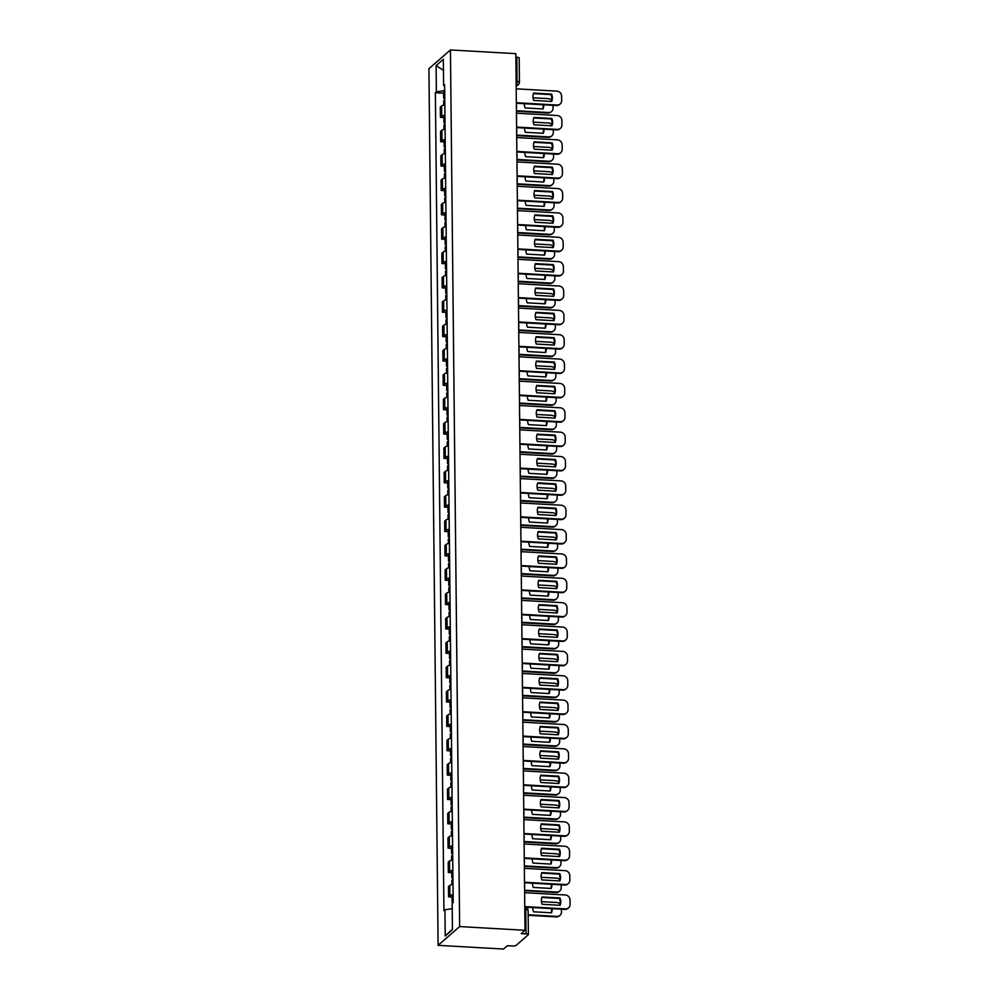 <?xml version="1.0" encoding="UTF-8"?>
<svg xmlns="http://www.w3.org/2000/svg" width="999" height="999" viewBox="0 0 999 999"><rect width="100%" height="100%" fill="white"/><g stroke="black" fill="none" stroke-linecap="round" stroke-linejoin="round"><path stroke-width="1.5" d="M527.996 910.601A3.222 0.774 179.4 0 0 528.109 910.389L528.371 934.589A3.222 0.774 179.4 0 1 528.246 934.802L516.071 945.429A3.222 0.774 179.4 0 1 512.1 946.003L507.305 945.728L503.496 949.05L438.099 945.341L459.627 926.572L450.437 49.95L515.834 53.659L525.012 930.281L459.627 926.572M450.437 49.95L428.921 68.719L438.099 945.341M528.371 934.589A3.222 0.774 179.4 0 0 526.011 933.878L525.761 909.677A3.222 0.849 -86.8 0 0 525.074 907.217L524.775 907.192M525.012 930.281L521.203 933.603L526.011 933.878M515.871 57.193L516.833 57.243A3.222 0.774 -0.6 0 1 519.18 57.967L519.443 82.168A3.222 0.774 179.4 0 0 517.082 81.456L516.833 57.243M444.83 104.845A7.393 1.773 179.4 0 0 441.62 105.906L440.309 107.055L440.422 117.358L441.733 116.209A7.393 1.773 -0.6 0 1 444.93 115.147M443.881 117.557L440.422 117.358M445.079 129.208A7.393 1.773 179.4 0 0 441.883 130.27L440.559 131.406L440.671 141.721L441.983 140.572A7.393 1.773 -0.6 0 1 445.192 139.51M444.13 141.908L440.671 141.721M445.342 153.571A7.393 1.773 179.4 0 0 442.132 154.62L440.821 155.769L440.934 166.071L442.245 164.935A7.393 1.773 -0.6 0 1 445.442 163.873M444.393 166.271L440.934 166.071M445.591 177.922A7.393 1.773 179.4 0 0 442.395 178.983L441.071 180.132L441.183 190.434L442.495 189.286A7.393 1.773 -0.6 0 1 445.704 188.237M444.642 190.634L441.183 190.434M445.841 202.285A7.393 1.773 179.4 0 0 442.644 203.346L441.333 204.483L441.433 214.797L442.757 213.649A7.393 1.773 -0.6 0 1 445.954 212.587M444.905 214.985L441.433 214.797M446.103 226.648A7.393 1.773 179.4 0 0 442.894 227.697L441.583 228.846L441.695 239.148L443.007 238.012A7.393 1.773 -0.6 0 1 446.216 236.95M445.154 239.348L441.695 239.148M446.353 250.999A7.393 1.773 179.4 0 0 443.156 252.06L441.845 253.209L441.945 263.511L443.256 262.362A7.393 1.773 -0.6 0 1 446.466 261.313M445.404 263.711L441.945 263.511M446.615 275.362A7.393 1.773 179.4 0 0 443.406 276.423L442.095 277.572L442.207 287.874L443.519 286.725A7.393 1.773 -0.6 0 1 446.715 285.664M445.666 288.074L442.207 287.874M446.865 299.725A7.393 1.773 179.4 0 0 443.668 300.786L442.345 301.923L442.457 312.237L443.768 311.089A7.393 1.773 -0.6 0 1 446.978 310.027M445.916 312.425L442.457 312.237M447.127 324.076A7.393 1.773 179.4 0 0 443.918 325.137L442.607 326.286L442.719 336.588L444.031 335.452A7.393 1.773 -0.6 0 1 447.227 334.39M446.178 336.788L442.719 336.588M447.377 348.439A7.393 1.773 179.4 0 0 444.18 349.5L442.857 350.649L442.969 360.951L444.28 359.802A7.393 1.773 -0.6 0 1 447.49 358.741M446.428 361.151L442.969 360.951M447.627 372.802A7.393 1.773 179.4 0 0 444.43 373.863L443.119 375L443.219 385.314L444.543 384.165A7.393 1.773 -0.6 0 1 447.739 383.104M446.69 385.502L443.219 385.314M447.889 397.165A7.393 1.773 179.4 0 0 444.68 398.214L443.369 399.363L443.481 409.665L444.792 408.529A7.393 1.773 -0.6 0 1 448.002 407.467M446.94 409.865L443.481 409.665M448.139 421.516A7.393 1.773 179.4 0 0 444.942 422.577L443.631 423.726L443.731 434.028L445.042 432.879A7.393 1.773 -0.6 0 1 448.251 431.83M447.19 434.228L443.731 434.028M448.401 445.879A7.393 1.773 179.4 0 0 445.192 446.94L443.881 448.089L443.993 458.391L445.304 457.242A7.393 1.773 -0.6 0 1 448.501 456.181M447.452 458.578L443.993 458.391M448.651 470.242A7.393 1.773 179.4 0 0 445.454 471.303L444.13 472.44L444.243 482.754L445.554 481.605A7.393 1.773 -0.6 0 1 448.763 480.544M447.702 482.942L444.243 482.754M448.913 494.592A7.393 1.773 179.4 0 0 445.704 495.654L444.393 496.803L444.505 507.105L445.816 505.969A7.393 1.773 -0.6 0 1 449.013 504.907M447.964 507.305L444.505 507.105M449.163 518.956A7.393 1.773 179.4 0 0 445.954 520.017L444.642 521.166L444.755 531.468L446.066 530.319A7.393 1.773 -0.6 0 1 449.275 529.258M448.214 531.668L444.755 531.468M449.413 543.319A7.393 1.773 179.4 0 0 446.216 544.38L444.905 545.516L445.005 555.831L446.328 554.682A7.393 1.773 -0.6 0 1 449.525 553.621M448.476 556.018L445.005 555.831M449.675 567.682A7.393 1.773 179.4 0 0 446.466 568.731L445.154 569.88L445.267 580.182L446.578 579.045A7.393 1.773 -0.6 0 1 449.787 577.984M448.726 580.382L445.267 580.182M449.925 592.032A7.393 1.773 179.4 0 0 446.728 593.094L445.417 594.243L445.517 604.545L446.828 603.396A7.393 1.773 -0.6 0 1 450.037 602.347M448.976 604.745L445.517 604.545M450.187 616.395A7.393 1.773 179.4 0 0 446.978 617.457L445.666 618.593L445.779 628.908L447.09 627.759A7.393 1.773 -0.6 0 1 450.287 626.698M449.238 629.095L445.779 628.908M450.437 640.759A7.393 1.773 179.4 0 0 447.24 641.808L445.916 642.956L446.029 653.259L447.34 652.122A7.393 1.773 -0.6 0 1 450.549 651.061M449.488 653.458L446.029 653.259M450.699 665.109A7.393 1.773 179.4 0 0 447.49 666.171L446.178 667.32L446.291 677.622L447.602 676.473A7.393 1.773 -0.6 0 1 450.799 675.424M449.75 677.821L446.291 677.622M450.949 689.472A7.393 1.773 179.4 0 0 447.739 690.534L446.428 691.683L446.541 701.985L447.852 700.836A7.393 1.773 -0.6 0 1 451.061 699.775M450 702.185L446.541 701.985M451.198 713.835A7.393 1.773 179.4 0 0 448.002 714.897L446.69 716.033L446.79 726.348L448.114 725.199A7.393 1.773 -0.6 0 1 451.311 724.138M450.262 726.535L446.79 726.348M451.461 738.186A7.393 1.773 179.4 0 0 448.251 739.248L446.94 740.396L447.053 750.699L448.364 749.562A7.393 1.773 -0.6 0 1 451.573 748.501M450.512 750.898L447.053 750.699M451.71 762.549A7.393 1.773 179.4 0 0 448.514 763.611L447.202 764.759L447.302 775.062L448.613 773.913A7.393 1.773 -0.6 0 1 451.823 772.851M450.761 775.261L447.302 775.062M451.973 786.912A7.393 1.773 179.4 0 0 448.763 787.974L447.452 789.11L447.564 799.425L448.876 798.276A7.393 1.773 -0.6 0 1 452.072 797.214M451.024 799.612L447.564 799.425M452.222 811.275A7.393 1.773 179.4 0 0 449.026 812.324L447.702 813.473L447.814 823.775L449.125 822.639A7.393 1.773 -0.6 0 1 452.335 821.578M451.273 823.975L447.814 823.775M452.485 835.626A7.393 1.773 179.4 0 0 449.275 836.687L447.964 837.836L448.076 848.139L449.388 846.99A7.393 1.773 -0.6 0 1 452.584 845.941M451.536 848.338L448.076 848.139M452.734 859.989A7.393 1.773 179.4 0 0 449.525 861.051L448.214 862.199L448.326 872.502L449.637 871.353A7.393 1.773 -0.6 0 1 452.847 870.291M451.785 872.701L448.326 872.502M452.984 884.352A7.393 1.773 179.4 0 0 449.787 885.414L448.476 886.55L448.576 896.865L449.9 895.716A7.393 1.773 -0.6 0 1 453.096 894.654M452.048 897.052L448.576 896.865M444.68 90.634L436.376 91.846L436.101 65.609L443.331 59.303L443.606 85.539L444.63 85.964M452.435 929.182L445.217 935.988L452.447 929.682L452.172 903.458L453.184 902.572L444.617 84.653L443.606 85.539M445.217 935.988L444.942 909.764L452.222 908.703M436.376 91.846L435.364 92.72L443.931 910.638L444.942 909.764M443.618 93.194L435.364 92.72M436.101 65.609L443.444 70.292M533.454 93.606L551.036 94.605A10.052 9.403 -131.1 0 1 551.298 101.423M516.346 102.722L557.067 105.032A4.82 4.508 48.9 0 0 560.189 103.983L559.627 104.47A4.82 4.508 -131.1 0 1 556.505 105.519L516.358 103.247M551.598 94.106L533.641 93.094A10.052 9.403 -131.1 0 0 533.728 100.437L551.673 101.448A10.052 9.403 -131.1 0 0 551.598 94.106L551.036 94.605M560.189 103.983A4.82 4.508 48.9 0 0 561.663 100.612L561.613 96.079A4.82 4.508 48.9 0 0 556.918 91.134L516.208 88.824M444.755 97.452A4.021 0.962 179.4 0 0 443.668 98.127A4.021 0.962 179.4 0 0 444.767 98.764M444.692 91.833A4.021 0.962 179.4 0 0 443.618 92.495L443.668 98.127M524.375 103.696A10.052 9.403 48.9 0 0 525.112 107.942L543.056 108.953A10.052 9.403 48.9 0 0 543.718 104.795M516.433 110.727L548.451 112.537A4.82 4.508 48.9 0 0 553.059 108.117L553.021 105.32M551.61 100.212A4.82 4.508 48.9 0 0 548.314 98.639L533.041 97.777M444.78 100.112A4.021 0.962 179.4 0 0 443.706 100.774L443.743 105.057M542.694 108.941A10.052 9.403 48.9 0 0 543.106 104.758M551.573 111.488L551.011 111.975A4.82 4.508 -131.1 0 1 547.889 113.024L548.451 112.537M516.433 111.251L547.889 113.024M533.716 117.957L551.286 118.956A10.052 9.403 -131.1 0 1 551.548 125.787M516.608 127.085L557.317 129.395A4.82 4.508 48.9 0 0 560.439 128.347L559.877 128.834A4.82 4.508 -131.1 0 1 556.755 129.882L516.608 127.61M551.848 118.469L533.903 117.457A10.052 9.403 -131.1 0 0 533.978 124.788L551.923 125.812A10.052 9.403 -131.1 0 0 551.848 118.469L551.286 118.956M560.439 128.347A4.82 4.508 48.9 0 0 561.925 124.975L561.875 120.442A4.82 4.508 48.9 0 0 557.18 115.497L516.458 113.187M533.966 142.32L551.548 143.319A10.052 9.403 -131.1 0 1 551.81 150.15M516.858 151.448L557.579 153.746A4.82 4.508 48.9 0 0 560.701 152.71L560.139 153.197A4.82 4.508 -131.1 0 1 557.017 154.246L516.87 151.96M552.11 142.832L534.153 141.808A10.052 9.403 -131.1 0 0 534.228 149.151L552.185 150.175A10.052 9.403 -131.1 0 0 552.11 142.832L551.548 143.319M560.701 152.71A4.82 4.508 48.9 0 0 562.175 149.326L562.125 144.805A4.82 4.508 48.9 0 0 557.43 139.86L516.708 137.55M445.005 121.816A4.021 0.962 179.4 0 0 443.931 122.477A4.021 0.962 179.4 0 0 445.017 123.127M444.942 116.196A4.021 0.962 179.4 0 0 443.868 116.858L443.931 122.477M524.625 128.059A10.052 9.403 48.9 0 0 525.362 132.305L543.319 133.317A10.052 9.403 48.9 0 0 543.968 129.158M516.683 135.09L548.713 136.9A4.82 4.508 48.9 0 0 553.309 132.48L553.284 129.683M551.873 124.563A4.82 4.508 48.9 0 0 548.563 123.002L533.291 122.14M445.03 124.463A4.021 0.962 179.4 0 0 443.956 125.137L444.006 129.408M542.944 133.292A10.052 9.403 48.9 0 0 543.356 129.121M551.835 135.852L551.273 136.339A4.82 4.508 -131.1 0 1 548.151 137.387L548.713 136.9M516.695 135.602L548.151 137.387M445.254 146.179A4.021 0.962 179.4 0 0 444.18 146.841A4.021 0.962 179.4 0 0 445.267 147.49M445.204 140.547A4.021 0.962 179.4 0 0 444.13 141.221L444.18 146.841M524.887 152.422A10.052 9.403 48.9 0 0 525.624 156.656L543.568 157.68A10.052 9.403 48.9 0 0 544.218 153.521M516.945 159.44L548.963 161.264A4.82 4.508 48.9 0 0 553.571 156.843L553.533 154.046M552.122 148.926A4.82 4.508 48.9 0 0 548.826 147.365L533.553 146.491M445.292 148.826A4.021 0.962 179.4 0 0 444.218 149.5L444.255 153.771M543.194 157.655A10.052 9.403 48.9 0 0 543.618 153.484M552.085 160.215L551.523 160.702A4.82 4.508 -131.1 0 1 548.401 161.751L548.963 161.264M516.945 159.965L548.401 161.751M534.228 166.683L551.798 167.682A10.052 9.403 -131.1 0 1 552.06 174.513M517.12 175.799L557.829 178.109A4.82 4.508 48.9 0 0 560.951 177.06L560.389 177.547A4.82 4.508 -131.1 0 1 557.267 178.596L517.12 176.323M552.36 167.195L534.415 166.171A10.052 9.403 -131.1 0 0 534.49 173.514L552.435 174.525A10.052 9.403 -131.1 0 0 552.36 167.195L551.798 167.682M560.951 177.06A4.82 4.508 48.9 0 0 562.425 173.689L562.387 169.156A4.82 4.508 48.9 0 0 557.679 164.211L516.97 161.913M534.477 191.046L552.06 192.033A10.052 9.403 -131.1 0 1 552.322 198.863M517.37 200.162L558.091 202.472A4.82 4.508 48.9 0 0 561.213 201.423L560.651 201.91A4.82 4.508 -131.1 0 1 557.529 202.959L517.37 200.687M552.609 191.546L534.665 190.534A10.052 9.403 -131.1 0 0 534.74 197.877L552.697 198.888A10.052 9.403 -131.1 0 0 552.609 191.546L552.06 192.033M561.213 201.423A4.82 4.508 48.9 0 0 562.687 198.052L562.637 193.519A4.82 4.508 48.9 0 0 557.942 188.574L517.22 186.264M534.74 215.397L552.31 216.396A10.052 9.403 -131.1 0 1 552.572 223.227M517.619 224.525L558.341 226.835A4.82 4.508 48.9 0 0 561.463 225.786L560.901 226.273A4.82 4.508 -131.1 0 1 557.779 227.322L517.632 225.037M552.872 215.909L534.927 214.897A10.052 9.403 -131.1 0 0 535.002 222.228L552.947 223.252A10.052 9.403 -131.1 0 0 552.872 215.909L552.31 216.396M561.463 225.786A4.82 4.508 48.9 0 0 562.937 222.415L562.887 217.882A4.82 4.508 48.9 0 0 558.191 212.937L517.482 210.627M445.517 170.529A4.021 0.962 179.4 0 0 444.443 171.204A4.021 0.962 179.4 0 0 445.529 171.84M445.454 164.91A4.021 0.962 179.4 0 0 444.38 165.584L444.443 171.204M525.137 176.773A10.052 9.403 48.9 0 0 525.874 181.019L543.831 182.03A10.052 9.403 48.9 0 0 544.48 177.872M517.195 183.804L549.225 185.614A4.82 4.508 48.9 0 0 553.821 181.194L553.796 178.396M552.385 173.289A4.82 4.508 48.9 0 0 549.075 171.716L533.803 170.854M445.542 173.189A4.021 0.962 179.4 0 0 444.468 173.851L444.518 178.134M543.456 182.018A10.052 9.403 48.9 0 0 543.868 177.834M552.347 184.565L551.785 185.065A4.82 4.508 -131.1 0 1 548.663 186.101L549.225 185.614M517.207 184.328L548.663 186.101M445.766 194.892A4.021 0.962 179.4 0 0 444.692 195.554A4.021 0.962 179.4 0 0 445.779 196.204M445.716 189.273A4.021 0.962 179.4 0 0 444.63 189.935L444.692 195.554M525.387 201.136A10.052 9.403 48.9 0 0 526.136 205.382L544.08 206.393A10.052 9.403 48.9 0 0 544.73 202.235M517.457 208.167L549.475 209.977A4.82 4.508 48.9 0 0 554.07 205.557L554.045 202.76M552.634 197.64A4.82 4.508 48.9 0 0 549.325 196.079L534.065 195.217M445.791 197.552A4.021 0.962 179.4 0 0 444.717 198.214L444.767 202.497M543.706 206.368A10.052 9.403 48.9 0 0 544.13 202.198M552.597 208.928L552.035 209.415A4.82 4.508 -131.1 0 1 548.913 210.464L549.475 209.977M517.457 208.679L548.913 210.464M446.029 219.256A4.021 0.962 179.4 0 0 444.955 219.917A4.021 0.962 179.4 0 0 446.041 220.567M445.966 213.636A4.021 0.962 179.4 0 0 444.892 214.298L444.955 219.917M525.649 225.499A10.052 9.403 48.9 0 0 526.386 229.733L544.343 230.757A10.052 9.403 48.9 0 0 544.992 226.598M517.707 232.517L549.725 234.34A4.82 4.508 48.9 0 0 554.333 229.92L554.295 227.123M552.897 222.003A4.82 4.508 48.9 0 0 549.587 220.442L534.315 219.58M446.053 221.903A4.021 0.962 179.4 0 0 444.98 222.577L445.017 226.848M543.968 230.732A10.052 9.403 48.9 0 0 544.38 226.561M552.847 233.291L552.297 233.778A4.82 4.508 -131.1 0 1 549.175 234.827L549.725 234.34M517.719 233.042L549.175 234.827M534.989 239.76L552.559 240.759A10.052 9.403 -131.1 0 1 552.834 247.59M517.882 248.888L558.591 251.186A4.82 4.508 48.9 0 0 561.713 250.137L561.163 250.624A4.82 4.508 -131.1 0 1 558.041 251.673L517.882 249.4M553.121 240.272L535.177 239.248A10.052 9.403 -131.1 0 0 535.252 246.591L553.196 247.602A10.052 9.403 -131.1 0 0 553.121 240.272L552.559 240.759M561.713 250.137A4.82 4.508 48.9 0 0 563.199 246.765L563.149 242.245A4.82 4.508 48.9 0 0 558.453 237.287L517.732 234.99M446.278 243.606A4.021 0.962 179.4 0 0 445.204 244.28A4.021 0.962 179.4 0 0 446.291 244.93M446.216 237.987A4.021 0.962 179.4 0 0 445.142 238.661L445.204 244.28M525.899 249.862A10.052 9.403 48.9 0 0 526.648 254.096L544.592 255.12A10.052 9.403 48.9 0 0 545.242 250.949M517.969 256.88L549.987 258.691A4.82 4.508 48.9 0 0 554.582 254.27L554.557 251.486M553.146 246.366A4.82 4.508 48.9 0 0 549.837 244.805L534.565 243.931M446.303 246.266A4.021 0.962 179.4 0 0 445.229 246.928L445.279 251.211M544.218 255.095A10.052 9.403 48.9 0 0 544.642 250.924M553.109 257.655L552.547 258.142A4.82 4.508 -131.1 0 1 549.425 259.191L549.987 258.691M517.969 257.405L549.425 259.191M535.239 264.123L552.822 265.11A10.052 9.403 -131.1 0 1 553.084 271.94M518.131 273.239L558.853 275.549A4.82 4.508 48.9 0 0 561.975 274.5L561.413 274.987A4.82 4.508 -131.1 0 1 558.291 276.036L518.144 273.763M553.384 264.623L535.427 263.611A10.052 9.403 -131.1 0 0 535.514 270.954L553.458 271.965A10.052 9.403 -131.1 0 0 553.384 264.623L552.822 265.11M561.975 274.5A4.82 4.508 48.9 0 0 563.448 271.129L563.399 266.596A4.82 4.508 48.9 0 0 558.703 261.651L517.994 259.34M446.541 267.969A4.021 0.962 179.4 0 0 445.454 268.644A4.021 0.962 179.4 0 0 446.553 269.28M446.478 262.35A4.021 0.962 179.4 0 0 445.404 263.012L445.454 268.644M526.161 274.213A10.052 9.403 48.9 0 0 526.898 278.459L544.842 279.47A10.052 9.403 48.9 0 0 545.504 275.312M518.219 281.243L550.237 283.054A4.82 4.508 48.9 0 0 554.845 278.634L554.807 275.836M553.396 270.729A4.82 4.508 48.9 0 0 550.099 269.156L534.827 268.294M446.565 270.629A4.021 0.962 179.4 0 0 445.492 271.291L445.529 275.574M544.48 279.458A10.052 9.403 48.9 0 0 544.892 275.274M553.359 282.005L552.797 282.492A4.82 4.508 -131.1 0 1 549.675 283.541L550.237 283.054M518.219 281.768L549.675 283.541M535.501 288.474L553.071 289.473A10.052 9.403 -131.1 0 1 553.334 296.303M518.394 297.602L559.103 299.912A4.82 4.508 48.9 0 0 562.225 298.863L561.663 299.35A4.82 4.508 -131.1 0 1 558.541 300.399L518.394 298.127M553.633 288.986L535.689 287.974A10.052 9.403 -131.1 0 0 535.764 295.304L553.708 296.328A10.052 9.403 -131.1 0 0 553.633 288.986L553.071 289.473M562.225 298.863A4.82 4.508 48.9 0 0 563.711 295.492L563.661 290.959A4.82 4.508 48.9 0 0 558.965 286.014L518.244 283.704M446.79 292.332A4.021 0.962 179.4 0 0 445.716 292.994A4.021 0.962 179.4 0 0 446.803 293.644M446.728 286.713A4.021 0.962 179.4 0 0 445.654 287.375L445.716 292.994M526.411 298.576A10.052 9.403 48.9 0 0 527.147 302.822L545.104 303.833A10.052 9.403 48.9 0 0 545.754 299.675M518.469 305.607L550.499 307.417A4.82 4.508 48.9 0 0 555.094 302.997L555.069 300.2M553.658 295.08A4.82 4.508 48.9 0 0 550.349 293.519L535.077 292.657M446.815 294.98A4.021 0.962 179.4 0 0 445.741 295.654L445.791 299.925M544.73 303.808A10.052 9.403 48.9 0 0 545.142 299.638M553.621 306.368L553.059 306.855A4.82 4.508 -131.1 0 1 549.937 307.904L550.499 307.417M518.481 306.119L549.937 307.904M535.751 312.837L553.334 313.836A10.052 9.403 -131.1 0 1 553.596 320.667M518.643 321.965L559.365 324.263A4.82 4.508 48.9 0 0 562.487 323.226L561.925 323.713A4.82 4.508 -131.1 0 1 558.803 324.75L518.656 322.477M553.896 313.349L535.939 312.325A10.052 9.403 -131.1 0 0 536.013 319.668L553.97 320.691A10.052 9.403 -131.1 0 0 553.896 313.349L553.334 313.836M562.487 323.226A4.82 4.508 48.9 0 0 563.96 319.842L563.911 315.322A4.82 4.508 48.9 0 0 559.215 310.377L518.493 308.067M447.04 316.695A4.021 0.962 179.4 0 0 445.966 317.357A4.021 0.962 179.4 0 0 447.053 318.007M446.99 311.064A4.021 0.962 179.4 0 0 445.916 311.738L445.966 317.357M526.673 322.939A10.052 9.403 48.9 0 0 527.41 327.173L545.354 328.196A10.052 9.403 48.9 0 0 546.003 324.026M518.731 329.957L550.749 331.78A4.82 4.508 48.9 0 0 555.357 327.36L555.319 324.563M553.908 319.443A4.82 4.508 48.9 0 0 550.611 317.882L535.339 317.008M447.077 319.343A4.021 0.962 179.4 0 0 446.004 320.017L446.041 324.288M544.979 328.172A10.052 9.403 48.9 0 0 545.404 324.001M553.871 330.731L553.309 331.218A4.82 4.508 -131.1 0 1 550.187 332.267L550.749 331.78M518.731 330.482L550.187 332.267M536.013 337.2L553.583 338.199A10.052 9.403 -131.1 0 1 553.846 345.03M518.906 346.316L559.615 348.626A4.82 4.508 48.9 0 0 562.737 347.577L562.175 348.064A4.82 4.508 -131.1 0 1 559.053 349.113L518.906 346.84M554.145 337.699L536.201 336.688A10.052 9.403 -131.1 0 0 536.276 344.031L554.22 345.042A10.052 9.403 -131.1 0 0 554.145 337.699L553.583 338.199M562.737 347.577A4.82 4.508 48.9 0 0 564.21 344.205L564.173 339.672A4.82 4.508 48.9 0 0 559.465 334.727L518.756 332.417M536.263 361.563L553.846 362.55A10.052 9.403 -131.1 0 1 554.108 369.38M519.155 370.679L559.877 372.989A4.82 4.508 48.9 0 0 562.999 371.94L562.437 372.427A4.82 4.508 -131.1 0 1 559.315 373.476L519.155 371.203M554.395 362.063L536.451 361.051A10.052 9.403 -131.1 0 0 536.525 368.381L554.482 369.405A10.052 9.403 -131.1 0 0 554.395 362.063L553.846 362.55M562.999 371.94A4.82 4.508 48.9 0 0 564.472 368.569L564.423 364.036A4.82 4.508 48.9 0 0 559.727 359.091L519.005 356.78M536.525 385.914L554.095 386.913A10.052 9.403 -131.1 0 1 554.358 393.743M519.405 395.042L560.127 397.352A4.82 4.508 48.9 0 0 563.249 396.303L562.687 396.79A4.82 4.508 -131.1 0 1 559.565 397.839L519.418 395.554M554.657 386.426L536.713 385.402A10.052 9.403 -131.1 0 0 536.788 392.744L554.732 393.768A10.052 9.403 -131.1 0 0 554.657 386.426L554.095 386.913M563.249 396.303A4.82 4.508 48.9 0 0 564.722 392.919L564.672 388.399A4.82 4.508 48.9 0 0 559.977 383.454L519.268 381.143M536.775 410.277L554.345 411.276A10.052 9.403 -131.1 0 1 554.62 418.106M519.667 419.405L560.377 421.703A4.82 4.508 48.9 0 0 563.498 420.654L562.949 421.141A4.82 4.508 -131.1 0 1 559.827 422.19L519.667 419.917M554.907 410.789L536.962 409.765A10.052 9.403 -131.1 0 0 537.037 417.107L554.982 418.119A10.052 9.403 -131.1 0 0 554.907 410.789L554.345 411.276M563.498 420.654A4.82 4.508 48.9 0 0 564.984 417.282L564.934 412.762A4.82 4.508 48.9 0 0 560.239 407.804L519.517 405.507M537.025 434.64L554.607 435.626A10.052 9.403 -131.1 0 1 554.87 442.457M519.917 443.756L560.639 446.066A4.82 4.508 48.9 0 0 563.761 445.017L563.199 445.504A4.82 4.508 -131.1 0 1 560.077 446.553L519.93 444.28M555.169 435.139L537.212 434.128A10.052 9.403 -131.1 0 0 537.3 441.471L555.244 442.482A10.052 9.403 -131.1 0 0 555.169 435.139L554.607 435.626M563.761 445.017A4.82 4.508 48.9 0 0 565.234 441.645L565.184 437.112A4.82 4.508 48.9 0 0 560.489 432.167L519.78 429.857M537.287 458.991L554.857 459.99A10.052 9.403 -131.1 0 1 555.119 466.82M520.179 468.119L560.889 470.429A4.82 4.508 48.9 0 0 564.01 469.38L563.448 469.867A4.82 4.508 -131.1 0 1 560.327 470.916L520.179 468.643M555.419 459.503L537.474 458.491A10.052 9.403 -131.1 0 0 537.549 465.821L555.494 466.845A10.052 9.403 -131.1 0 0 555.419 459.503L554.857 459.99M564.01 469.38A4.82 4.508 48.9 0 0 565.496 466.009L565.446 461.476A4.82 4.508 48.9 0 0 560.751 456.531L520.029 454.22M447.302 341.046A4.021 0.962 179.4 0 0 446.228 341.72A4.021 0.962 179.4 0 0 447.315 342.357M447.24 335.427A4.021 0.962 179.4 0 0 446.166 336.101L446.228 341.72M526.923 347.29A10.052 9.403 48.9 0 0 527.659 351.536L545.616 352.547A10.052 9.403 48.9 0 0 546.266 348.389M518.981 354.32L551.011 356.131A4.82 4.508 48.9 0 0 555.606 351.71L555.581 348.913M554.17 343.806A4.82 4.508 48.9 0 0 550.861 342.232L535.589 341.371M447.327 343.706A4.021 0.962 179.4 0 0 446.253 344.368L446.303 348.651M545.242 352.535A10.052 9.403 48.9 0 0 545.654 348.351M554.133 355.082L553.571 355.569A4.82 4.508 -131.1 0 1 550.449 356.618L551.011 356.131M518.993 354.845L550.449 356.618M447.552 365.409A4.021 0.962 179.4 0 0 446.478 366.071A4.021 0.962 179.4 0 0 447.564 366.72M447.502 359.79A4.021 0.962 179.4 0 0 446.416 360.452L446.478 366.071M527.172 371.653A10.052 9.403 48.9 0 0 527.922 375.899L545.866 376.91A10.052 9.403 48.9 0 0 546.515 372.752M519.243 378.683L551.261 380.494A4.82 4.508 48.9 0 0 555.856 376.074L555.831 373.276M554.42 368.156A4.82 4.508 48.9 0 0 551.111 366.596L535.851 365.734M447.577 368.069A4.021 0.962 179.4 0 0 446.503 368.731L446.553 373.014M545.491 376.885A10.052 9.403 48.9 0 0 545.916 372.714M554.383 379.445L553.821 379.932A4.82 4.508 -131.1 0 1 550.699 380.981L551.261 380.494M519.243 379.195L550.699 380.981M447.814 389.772A4.021 0.962 179.4 0 0 446.74 390.434A4.021 0.962 179.4 0 0 447.827 391.084M447.752 384.14A4.021 0.962 179.4 0 0 446.678 384.815L446.74 390.434M527.435 396.016A10.052 9.403 48.9 0 0 528.171 400.249L546.128 401.273A10.052 9.403 48.9 0 0 546.778 397.115M519.492 403.034L551.51 404.857A4.82 4.508 48.9 0 0 556.118 400.437L556.081 397.639M554.682 392.52A4.82 4.508 48.9 0 0 551.373 390.959L536.101 390.097M447.839 392.42A4.021 0.962 179.4 0 0 446.765 393.094L446.803 397.365M545.754 401.248A10.052 9.403 48.9 0 0 546.166 397.078M554.632 403.808L554.083 404.295A4.82 4.508 -131.1 0 1 550.961 405.344L551.51 404.857M519.505 403.559L550.961 405.344M448.064 414.123A4.021 0.962 179.4 0 0 446.99 414.797A4.021 0.962 179.4 0 0 448.076 415.447M448.002 408.504A4.021 0.962 179.4 0 0 446.928 409.178L446.99 414.797M527.684 420.379A10.052 9.403 48.9 0 0 528.434 424.612L546.378 425.624A10.052 9.403 48.9 0 0 547.027 421.466M519.755 427.397L551.773 429.208A4.82 4.508 48.9 0 0 556.368 424.787L556.343 422.003M554.932 416.883A4.82 4.508 48.9 0 0 551.623 415.309L536.351 414.448M448.089 416.783A4.021 0.962 179.4 0 0 447.015 417.445L447.065 421.728M546.003 425.611A10.052 9.403 48.9 0 0 546.428 421.441M554.895 428.159L554.333 428.658A4.82 4.508 -131.1 0 1 551.211 429.695L551.773 429.208M519.755 427.922L551.211 429.695M448.326 438.486A4.021 0.962 179.4 0 0 447.24 439.16A4.021 0.962 179.4 0 0 448.339 439.797M448.264 432.867A4.021 0.962 179.4 0 0 447.19 433.529L447.24 439.16M527.947 444.73A10.052 9.403 48.9 0 0 528.683 448.976L546.628 449.987A10.052 9.403 48.9 0 0 547.29 445.829M520.004 451.76L552.022 453.571A4.82 4.508 48.9 0 0 556.63 449.15L556.593 446.353M555.182 441.233A4.82 4.508 48.9 0 0 551.885 439.672L536.613 438.811M448.351 441.146A4.021 0.962 179.4 0 0 447.277 441.808L447.315 446.091M546.266 449.962A10.052 9.403 48.9 0 0 546.678 445.791M555.144 452.522L554.582 453.009A4.82 4.508 -131.1 0 1 551.46 454.058L552.022 453.571M520.004 452.272L551.46 454.058M448.576 462.849A4.021 0.962 179.4 0 0 447.502 463.511A4.021 0.962 179.4 0 0 448.588 464.16M448.514 457.23A4.021 0.962 179.4 0 0 447.44 457.892L447.502 463.511M528.196 469.093A10.052 9.403 48.9 0 0 528.933 473.326L546.89 474.35A10.052 9.403 48.9 0 0 547.539 470.192M520.254 476.123L552.285 477.934A4.82 4.508 48.9 0 0 556.88 473.514L556.855 470.716M555.444 465.596A4.82 4.508 48.9 0 0 552.135 464.036L536.863 463.174M448.601 465.497A4.021 0.962 179.4 0 0 447.527 466.171L447.577 470.442M546.515 474.325A10.052 9.403 48.9 0 0 546.928 470.154M555.407 476.885L554.845 477.372A4.82 4.508 -131.1 0 1 551.723 478.421L552.285 477.934M520.267 476.635L551.723 478.421M537.537 483.354L555.119 484.353A10.052 9.403 -131.1 0 1 555.382 491.183M520.429 492.482L561.151 494.78A4.82 4.508 48.9 0 0 564.273 493.731L563.711 494.23A4.82 4.508 -131.1 0 1 560.589 495.267L520.442 492.994M555.681 483.866L537.724 482.842A10.052 9.403 -131.1 0 0 537.799 490.184L555.756 491.196A10.052 9.403 -131.1 0 0 555.681 483.866L555.119 484.353M564.273 493.731A4.82 4.508 48.9 0 0 565.746 490.359L565.696 485.839A4.82 4.508 48.9 0 0 561.001 480.881L520.279 478.583M448.826 487.2A4.021 0.962 179.4 0 0 447.752 487.874A4.021 0.962 179.4 0 0 448.838 488.523M448.776 481.58A4.021 0.962 179.4 0 0 447.702 482.255L447.752 487.874M528.459 493.456A10.052 9.403 48.9 0 0 529.195 497.689L547.14 498.713A10.052 9.403 48.9 0 0 547.789 494.542M520.516 500.474L552.534 502.297A4.82 4.508 48.9 0 0 557.142 497.864L557.105 495.079M555.694 489.96A4.82 4.508 48.9 0 0 552.397 488.399L537.125 487.524M448.863 489.86A4.021 0.962 179.4 0 0 447.789 490.534L447.827 494.805M546.765 498.688A10.052 9.403 48.9 0 0 547.19 494.517M555.656 501.248L555.094 501.735A4.82 4.508 -131.1 0 1 551.972 502.784L552.534 502.297M520.516 500.998L551.972 502.784M537.799 507.717L555.369 508.716A10.052 9.403 -131.1 0 1 555.631 515.534M520.691 516.833L561.401 519.143A4.82 4.508 48.9 0 0 564.522 518.094L563.96 518.581A4.82 4.508 -131.1 0 1 560.839 519.63L520.691 517.357M555.931 508.216L537.986 507.205A10.052 9.403 -131.1 0 0 538.061 514.547L556.006 515.559A10.052 9.403 -131.1 0 0 555.931 508.216L555.369 508.716M564.522 518.094A4.82 4.508 48.9 0 0 565.996 514.722L565.958 510.189A4.82 4.508 48.9 0 0 561.251 505.244L520.541 502.934M449.088 511.563A4.021 0.962 179.4 0 0 448.014 512.237A4.021 0.962 179.4 0 0 449.1 512.874M449.026 505.944A4.021 0.962 179.4 0 0 447.952 506.618L448.014 512.237M528.708 517.807A10.052 9.403 48.9 0 0 529.445 522.052L547.402 523.064A10.052 9.403 48.9 0 0 548.051 518.906M520.766 524.837L552.797 526.648A4.82 4.508 48.9 0 0 557.392 522.227L557.367 519.43M555.956 514.323A4.82 4.508 48.9 0 0 552.647 512.749L537.375 511.888M449.113 514.223A4.021 0.962 179.4 0 0 448.039 514.885L448.089 519.168M547.027 523.051A10.052 9.403 48.9 0 0 547.44 518.868M555.919 525.599L555.357 526.086A4.82 4.508 -131.1 0 1 552.235 527.135L552.797 526.648M520.779 525.362L552.235 527.135M538.049 532.067L555.631 533.066A10.052 9.403 -131.1 0 1 555.894 539.897M520.941 541.196L561.663 543.506A4.82 4.508 48.9 0 0 564.785 542.457L564.223 542.944A4.82 4.508 -131.1 0 1 561.101 543.993L520.941 541.72M556.181 532.579L538.236 531.568A10.052 9.403 -131.1 0 0 538.311 538.898L556.268 539.922A10.052 9.403 -131.1 0 0 556.181 532.579L555.631 533.066M564.785 542.457A4.82 4.508 48.9 0 0 566.258 539.085L566.208 534.552A4.82 4.508 48.9 0 0 561.513 529.607L520.791 527.297M449.338 535.926A4.021 0.962 179.4 0 0 448.264 536.588A4.021 0.962 179.4 0 0 449.35 537.237M449.288 530.307A4.021 0.962 179.4 0 0 448.201 530.968L448.264 536.588M528.958 542.17A10.052 9.403 48.9 0 0 529.707 546.416L547.652 547.427A10.052 9.403 48.9 0 0 548.301 543.269M521.028 549.2L553.046 551.011A4.82 4.508 48.9 0 0 557.642 546.59L557.617 543.793M556.206 538.673A4.82 4.508 48.9 0 0 552.897 537.112L537.637 536.251M449.363 538.573A4.021 0.962 179.4 0 0 448.289 539.248L448.339 543.518M547.277 547.402A10.052 9.403 48.9 0 0 547.702 543.231M556.168 549.962L555.606 550.449A4.82 4.508 -131.1 0 1 552.484 551.498L553.046 551.011M521.028 549.712L552.484 551.498M538.311 556.431L555.881 557.43A10.052 9.403 -131.1 0 1 556.143 564.26M521.191 565.559L561.913 567.857A4.82 4.508 48.9 0 0 565.034 566.82L564.472 567.307A4.82 4.508 -131.1 0 1 561.351 568.356L521.203 566.071M556.443 556.942L538.498 555.919A10.052 9.403 -131.1 0 0 538.573 563.261L556.518 564.285A10.052 9.403 -131.1 0 0 556.443 556.942L555.881 557.43M565.034 566.82A4.82 4.508 48.9 0 0 566.508 563.436L566.458 558.916A4.82 4.508 48.9 0 0 561.763 553.97L521.053 551.66M449.6 560.289A4.021 0.962 179.4 0 0 448.526 560.951A4.021 0.962 179.4 0 0 449.612 561.6M449.538 554.657A4.021 0.962 179.4 0 0 448.464 555.332L448.526 560.951M529.22 566.533A10.052 9.403 48.9 0 0 529.957 570.766L547.914 571.79A10.052 9.403 48.9 0 0 548.563 567.632M521.278 573.551L553.296 575.374A4.82 4.508 48.9 0 0 557.904 570.953L557.867 568.156M556.468 563.036A4.82 4.508 48.9 0 0 553.159 561.475L537.887 560.601M449.625 562.937A4.021 0.962 179.4 0 0 448.551 563.611L448.588 567.882M547.539 571.765A10.052 9.403 48.9 0 0 547.952 567.594M556.418 574.325L555.869 574.812A4.82 4.508 -131.1 0 1 552.747 575.861L553.296 575.374M521.291 574.075L552.747 575.861M538.561 580.794L556.131 581.793A10.052 9.403 -131.1 0 1 556.406 588.623M521.453 589.909L562.162 592.22A4.82 4.508 48.9 0 0 565.284 591.171L564.735 591.658A4.82 4.508 -131.1 0 1 561.613 592.707L521.453 590.434M556.693 581.306L538.748 580.282A10.052 9.403 -131.1 0 0 538.823 587.624L556.768 588.636A10.052 9.403 -131.1 0 0 556.693 581.306L556.131 581.793M565.284 591.171A4.82 4.508 48.9 0 0 566.77 587.799L566.72 583.279A4.82 4.508 48.9 0 0 562.025 578.321L521.303 576.023M449.85 584.64A4.021 0.962 179.4 0 0 448.776 585.314A4.021 0.962 179.4 0 0 449.862 585.951M449.787 579.02A4.021 0.962 179.4 0 0 448.713 579.695L448.776 585.314M529.47 590.884A10.052 9.403 48.9 0 0 530.219 595.129L548.164 596.141A10.052 9.403 48.9 0 0 548.813 591.982M521.54 597.914L553.558 599.725A4.82 4.508 48.9 0 0 558.154 595.304L558.129 592.507M556.718 587.4A4.82 4.508 48.9 0 0 553.409 585.826L538.136 584.964M449.875 587.3A4.021 0.962 179.4 0 0 448.801 587.961L448.851 592.245M547.789 596.128A10.052 9.403 48.9 0 0 548.214 591.945M556.68 598.676L556.118 599.175A4.82 4.508 -131.1 0 1 552.996 600.212L553.558 599.725M521.54 598.438L552.996 600.212M538.811 605.157L556.393 606.143A10.052 9.403 -131.1 0 1 556.655 612.974M521.703 614.273L562.425 616.583A4.82 4.508 48.9 0 0 565.546 615.534L564.984 616.021A4.82 4.508 -131.1 0 1 561.863 617.07L521.715 614.797M556.955 605.656L538.998 604.645A10.052 9.403 -131.1 0 0 539.085 611.987L557.03 612.999A10.052 9.403 -131.1 0 0 556.955 605.656L556.393 606.143M565.546 615.534A4.82 4.508 48.9 0 0 567.02 612.162L566.97 607.629A4.82 4.508 48.9 0 0 562.275 602.684L521.565 600.374M450.112 609.003A4.021 0.962 179.4 0 0 449.026 609.677A4.021 0.962 179.4 0 0 450.124 610.314M450.049 603.384A4.021 0.962 179.4 0 0 448.976 604.045L449.026 609.677M529.732 615.247A10.052 9.403 48.9 0 0 530.469 619.492L548.414 620.504A10.052 9.403 48.9 0 0 549.075 616.346M521.79 622.277L553.808 624.088A4.82 4.508 48.9 0 0 558.416 619.667L558.379 616.87M556.967 611.75A4.82 4.508 48.9 0 0 553.671 610.189L538.399 609.328M450.137 611.663A4.021 0.962 179.4 0 0 449.063 612.325L449.1 616.608M548.051 620.479A10.052 9.403 48.9 0 0 548.463 616.308M556.93 623.039L556.368 623.526A4.82 4.508 -131.1 0 1 553.246 624.575L553.808 624.088M521.79 622.789L553.246 624.575M539.073 629.507L556.643 630.506A10.052 9.403 -131.1 0 1 556.905 637.337M521.965 638.636L562.674 640.946A4.82 4.508 48.9 0 0 565.796 639.897L565.234 640.384A4.82 4.508 -131.1 0 1 562.112 641.433L521.965 639.16M557.205 630.019L539.26 629.008A10.052 9.403 -131.1 0 0 539.335 636.338L557.28 637.362A10.052 9.403 -131.1 0 0 557.205 630.019L556.643 630.506M565.796 639.897A4.82 4.508 48.9 0 0 567.282 636.525L567.232 631.992A4.82 4.508 48.9 0 0 562.537 627.047L521.815 624.737M450.362 633.366A4.021 0.962 179.4 0 0 449.288 634.028A4.021 0.962 179.4 0 0 450.374 634.677M450.299 627.747A4.021 0.962 179.4 0 0 449.225 628.408L449.288 634.028M529.982 639.61A10.052 9.403 48.9 0 0 530.719 643.843L548.676 644.867A10.052 9.403 48.9 0 0 549.325 640.709M522.04 646.628L554.07 648.451A4.82 4.508 48.9 0 0 558.666 644.03L558.641 641.233M557.23 636.113A4.82 4.508 48.9 0 0 553.921 634.552L538.648 633.691M450.387 636.013A4.021 0.962 179.4 0 0 449.313 636.688L449.363 640.958M548.301 644.842A10.052 9.403 48.9 0 0 548.713 640.671M557.192 647.402L556.63 647.889A4.82 4.508 -131.1 0 1 553.508 648.938L554.07 648.451M522.052 647.152L553.508 648.938M539.323 653.87L556.905 654.869A10.052 9.403 -131.1 0 1 557.167 661.7M522.215 662.999L562.937 665.297A4.82 4.508 48.9 0 0 566.058 664.248L565.496 664.735A4.82 4.508 -131.1 0 1 562.375 665.784L522.227 663.511M557.467 654.382L539.51 653.358A10.052 9.403 -131.1 0 0 539.585 660.701L557.542 661.713A10.052 9.403 -131.1 0 0 557.467 654.382L556.905 654.869M566.058 664.248A4.82 4.508 48.9 0 0 567.532 660.876L567.482 656.355A4.82 4.508 48.9 0 0 562.787 651.398L522.065 649.1M450.611 657.717A4.021 0.962 179.4 0 0 449.538 658.391A4.021 0.962 179.4 0 0 450.624 659.04M450.561 652.097A4.021 0.962 179.4 0 0 449.488 652.772L449.538 658.391M530.244 663.973A10.052 9.403 48.9 0 0 530.981 668.206L548.926 669.23A10.052 9.403 48.9 0 0 549.575 665.059M522.302 670.991L554.32 672.802A4.82 4.508 48.9 0 0 558.928 668.381L558.891 665.596M557.479 660.476A4.82 4.508 48.9 0 0 554.183 658.915L538.911 658.041M450.649 660.376A4.021 0.962 179.4 0 0 449.575 661.038L449.612 665.322M548.551 669.205A10.052 9.403 48.9 0 0 548.975 665.034M557.442 671.765L556.88 672.252A4.82 4.508 -131.1 0 1 553.758 673.301L554.32 672.802M522.302 671.515L553.758 673.301M539.585 678.234L557.155 679.22A10.052 9.403 -131.1 0 1 557.417 686.051M522.477 687.349L563.186 689.66A4.82 4.508 48.9 0 0 566.308 688.611L565.746 689.098A4.82 4.508 -131.1 0 1 562.624 690.147L522.477 687.874M557.717 678.733L539.772 677.722A10.052 9.403 -131.1 0 0 539.847 685.064L557.792 686.076A10.052 9.403 -131.1 0 0 557.717 678.733L557.155 679.22M566.308 688.611A4.82 4.508 48.9 0 0 567.782 685.239L567.744 680.706A4.82 4.508 48.9 0 0 563.036 675.761L522.327 673.451M450.874 682.08A4.021 0.962 179.4 0 0 449.8 682.754A4.021 0.962 179.4 0 0 450.886 683.391M450.811 676.46A4.021 0.962 179.4 0 0 449.737 677.122L449.8 682.754M530.494 688.323A10.052 9.403 48.9 0 0 531.231 692.569L549.188 693.581A10.052 9.403 48.9 0 0 549.837 689.422M522.552 695.354L554.582 697.165A4.82 4.508 48.9 0 0 559.178 692.744L559.153 689.947M557.742 684.839A4.82 4.508 48.9 0 0 554.433 683.266L539.16 682.404M450.899 684.74A4.021 0.962 179.4 0 0 449.825 685.401L449.875 689.685M548.813 693.568A10.052 9.403 48.9 0 0 549.225 689.385M557.704 696.116L557.142 696.603A4.82 4.508 -131.1 0 1 554.02 697.652L554.582 697.165M522.564 695.878L554.02 697.652M539.835 702.584L557.417 703.583A10.052 9.403 -131.1 0 1 557.679 710.414M522.727 711.713L563.448 714.023A4.82 4.508 48.9 0 0 566.57 712.974L566.008 713.461A4.82 4.508 -131.1 0 1 562.887 714.51L522.727 712.237M557.966 703.096L540.022 702.085A10.052 9.403 -131.1 0 0 540.097 709.415L558.054 710.439A10.052 9.403 -131.1 0 0 557.966 703.096L557.417 703.583M566.57 712.974A4.82 4.508 48.9 0 0 568.044 709.602L567.994 705.069A4.82 4.508 48.9 0 0 563.299 700.124L522.577 697.814M451.123 706.443A4.021 0.962 179.4 0 0 450.049 707.105A4.021 0.962 179.4 0 0 451.136 707.754M451.073 700.823A4.021 0.962 179.4 0 0 449.987 701.485L450.049 707.105M530.744 712.687A10.052 9.403 48.9 0 0 531.493 716.932L549.438 717.944A10.052 9.403 48.9 0 0 550.087 713.786M522.814 719.717L554.832 721.528A4.82 4.508 48.9 0 0 559.428 717.107L559.403 714.31M557.991 709.19A4.82 4.508 48.9 0 0 554.682 707.629L539.423 706.768M451.148 709.09A4.021 0.962 179.4 0 0 450.074 709.765L450.124 714.035M549.063 717.919A10.052 9.403 48.9 0 0 549.487 713.748M557.954 720.479L557.392 720.966A4.82 4.508 -131.1 0 1 554.27 722.015L554.832 721.528M522.814 720.229L554.27 722.015M540.097 726.947L557.667 727.946A10.052 9.403 -131.1 0 1 557.929 734.777M522.976 736.076L563.698 738.373A4.82 4.508 48.9 0 0 566.82 737.337L566.258 737.824A4.82 4.508 -131.1 0 1 563.136 738.873L522.989 736.588M558.229 727.459L540.284 726.435A10.052 9.403 -131.1 0 0 540.359 733.778L558.304 734.802A10.052 9.403 -131.1 0 0 558.229 727.459L557.667 727.946M566.82 737.337A4.82 4.508 48.9 0 0 568.294 733.953L568.244 729.432A4.82 4.508 48.9 0 0 563.548 724.487L522.839 722.177M451.386 730.806A4.021 0.962 179.4 0 0 450.312 731.468A4.021 0.962 179.4 0 0 451.398 732.117M451.323 725.174A4.021 0.962 179.4 0 0 450.249 725.848L450.312 731.468M531.006 737.05A10.052 9.403 48.9 0 0 531.743 741.283L549.7 742.307A10.052 9.403 48.9 0 0 550.349 738.136M523.064 744.068L555.082 745.891A4.82 4.508 48.9 0 0 559.69 741.47L559.652 738.673M558.254 733.553A4.82 4.508 48.9 0 0 554.944 731.992L539.672 731.118M451.411 733.453A4.021 0.962 179.4 0 0 450.337 734.128L450.374 738.398M549.325 742.282A10.052 9.403 48.9 0 0 549.737 738.111M558.204 744.842L557.654 745.329A4.82 4.508 -131.1 0 1 554.532 746.378L555.082 745.891M523.076 744.592L554.532 746.378M540.347 751.31L557.917 752.309A10.052 9.403 -131.1 0 1 558.191 759.14M523.239 760.426L563.948 762.736A4.82 4.508 48.9 0 0 567.07 761.688L566.52 762.175A4.82 4.508 -131.1 0 1 563.399 763.224L523.239 760.951M558.478 751.822L540.534 750.798A10.052 9.403 -131.1 0 0 540.609 758.141L558.553 759.153A10.052 9.403 -131.1 0 0 558.478 751.822L557.917 752.309M567.07 761.688A4.82 4.508 48.9 0 0 568.556 758.316L568.506 753.783A4.82 4.508 48.9 0 0 563.811 748.838L523.089 746.54M451.635 755.157A4.021 0.962 179.4 0 0 450.561 755.831A4.021 0.962 179.4 0 0 451.648 756.468M451.573 749.537A4.021 0.962 179.4 0 0 450.499 750.212L450.561 755.831M531.256 761.4A10.052 9.403 48.9 0 0 532.005 765.646L549.949 766.658A10.052 9.403 48.9 0 0 550.599 762.499M523.326 768.431L555.344 770.241A4.82 4.508 48.9 0 0 559.939 765.821L559.915 763.024M558.503 757.916A4.82 4.508 48.9 0 0 555.194 756.343L539.922 755.481M451.66 757.816A4.021 0.962 179.4 0 0 450.586 758.478L450.636 762.761M549.575 766.645A10.052 9.403 48.9 0 0 549.999 762.462M558.466 769.193L557.904 769.68A4.82 4.508 -131.1 0 1 554.782 770.729L555.344 770.241M523.326 768.955L554.782 770.729M540.596 775.674L558.179 776.66A10.052 9.403 -131.1 0 1 558.441 783.491M523.488 784.789L564.21 787.1A4.82 4.508 48.9 0 0 567.332 786.051L566.77 786.538A4.82 4.508 -131.1 0 1 563.648 787.587L523.501 785.314M558.741 776.173L540.784 775.162A10.052 9.403 -131.1 0 0 540.871 782.492L558.816 783.516A10.052 9.403 -131.1 0 0 558.741 776.173L558.179 776.66M567.332 786.051A4.82 4.508 48.9 0 0 568.806 782.679L568.756 778.146A4.82 4.508 48.9 0 0 564.06 773.201L523.351 770.891M451.898 779.52A4.021 0.962 179.4 0 0 450.811 780.182A4.021 0.962 179.4 0 0 451.91 780.831M451.835 773.9A4.021 0.962 179.4 0 0 450.761 774.562L450.811 780.182M531.518 785.763A10.052 9.403 48.9 0 0 532.255 790.009L550.199 791.021A10.052 9.403 48.9 0 0 550.861 786.862M523.576 792.794L555.594 794.605A4.82 4.508 48.9 0 0 560.202 790.184L560.164 787.387M558.753 782.267A4.82 4.508 48.9 0 0 555.456 780.706L540.184 779.844M451.923 782.18A4.021 0.962 179.4 0 0 450.849 782.841L450.886 787.125M549.837 790.996A10.052 9.403 48.9 0 0 550.249 786.825M558.716 793.556L558.154 794.043A4.82 4.508 -131.1 0 1 555.032 795.092L555.594 794.605M523.576 793.306L555.032 795.092M540.859 800.024L558.429 801.023A10.052 9.403 -131.1 0 1 558.691 807.854M523.751 809.153L564.46 811.463A4.82 4.508 48.9 0 0 567.582 810.414L567.02 810.901A4.82 4.508 -131.1 0 1 563.898 811.95L523.751 809.665M558.99 800.536L541.046 799.512A10.052 9.403 -131.1 0 0 541.121 806.855L559.065 807.879A10.052 9.403 -131.1 0 0 558.99 800.536L558.429 801.023M567.582 810.414A4.82 4.508 48.9 0 0 569.068 807.042L569.018 802.509A4.82 4.508 48.9 0 0 564.323 797.564L523.601 795.254M452.147 803.883A4.021 0.962 179.4 0 0 451.073 804.545A4.021 0.962 179.4 0 0 452.16 805.194M452.085 798.251A4.021 0.962 179.4 0 0 451.011 798.925L451.073 804.545M531.768 810.127A10.052 9.403 48.9 0 0 532.504 814.36L550.461 815.384A10.052 9.403 48.9 0 0 551.111 811.225M523.826 817.145L555.856 818.968A4.82 4.508 48.9 0 0 560.451 814.547L560.427 811.75M559.015 806.63A4.82 4.508 48.9 0 0 555.706 805.069L540.434 804.207M452.172 806.53A4.021 0.962 179.4 0 0 451.098 807.204L451.148 811.475M550.087 815.359A10.052 9.403 48.9 0 0 550.499 811.188M558.978 817.919L558.416 818.406A4.82 4.508 -131.1 0 1 555.294 819.455L555.856 818.968M523.838 817.669L555.294 819.455M541.108 824.387L558.691 825.386A10.052 9.403 -131.1 0 1 558.953 832.217M524 833.516L564.722 835.813A4.82 4.508 48.9 0 0 567.844 834.764L567.282 835.251A4.82 4.508 -131.1 0 1 564.16 836.3L524.013 834.028M559.253 824.899L541.296 823.875A10.052 9.403 -131.1 0 0 541.371 831.218L559.328 832.229A10.052 9.403 -131.1 0 0 559.253 824.899L558.691 825.386M567.844 834.764A4.82 4.508 48.9 0 0 569.318 831.393L569.268 826.872A4.82 4.508 48.9 0 0 564.572 821.915L523.851 819.617M452.397 828.233A4.021 0.962 179.4 0 0 451.323 828.908A4.021 0.962 179.4 0 0 452.41 829.557M452.347 822.614A4.021 0.962 179.4 0 0 451.273 823.288L451.323 828.908M532.03 834.49A10.052 9.403 48.9 0 0 532.767 838.723L550.711 839.734A10.052 9.403 48.9 0 0 551.361 835.576M524.088 841.508L556.106 843.318A4.82 4.508 48.9 0 0 560.714 838.898L560.676 836.113M559.265 830.993A4.82 4.508 48.9 0 0 555.968 829.432L540.696 828.558M452.435 830.893A4.021 0.962 179.4 0 0 451.361 831.555L451.398 835.838M550.337 839.722A10.052 9.403 48.9 0 0 550.761 835.551M559.228 842.282L558.666 842.769A4.82 4.508 -131.1 0 1 555.544 843.805L556.106 843.318M524.088 842.032L555.544 843.805M541.371 848.75L558.941 849.737A10.052 9.403 -131.1 0 1 559.203 856.568M524.263 857.866L564.972 860.176A4.82 4.508 48.9 0 0 568.094 859.128L567.532 859.615A4.82 4.508 -131.1 0 1 564.41 860.663L524.263 858.391M559.502 849.25L541.558 848.238A10.052 9.403 -131.1 0 0 541.633 855.581L559.577 856.593A10.052 9.403 -131.1 0 0 559.502 849.25L558.941 849.737M568.094 859.128A4.82 4.508 48.9 0 0 569.567 855.756L569.53 851.223A4.82 4.508 48.9 0 0 564.822 846.278L524.113 843.968M452.659 852.597A4.021 0.962 179.4 0 0 451.585 853.271A4.021 0.962 179.4 0 0 452.672 853.908M452.597 846.977A4.021 0.962 179.4 0 0 451.523 847.639L451.585 853.271M532.28 858.84A10.052 9.403 48.9 0 0 533.016 863.086L550.973 864.098A10.052 9.403 48.9 0 0 551.623 859.939M524.338 865.871L556.368 867.681A4.82 4.508 48.9 0 0 560.963 863.261L560.938 860.464M559.527 855.344A4.82 4.508 48.9 0 0 556.218 853.783L540.946 852.921M452.684 855.256A4.021 0.962 179.4 0 0 451.61 855.918L451.66 860.201M550.599 864.085A10.052 9.403 48.9 0 0 551.011 859.902M559.49 866.633L558.928 867.12A4.82 4.508 -131.1 0 1 555.806 868.168L556.368 867.681M524.35 866.383L555.806 868.168M541.62 873.101L559.203 874.1A10.052 9.403 -131.1 0 1 559.465 880.931M524.512 882.229L565.234 884.54A4.82 4.508 48.9 0 0 568.356 883.491L567.794 883.978A4.82 4.508 -131.1 0 1 564.672 885.027L524.512 882.754M559.752 873.613L541.808 872.602A10.052 9.403 -131.1 0 0 541.883 879.932L559.84 880.956A10.052 9.403 -131.1 0 0 559.752 873.613L559.203 874.1M568.356 883.491A4.82 4.508 48.9 0 0 569.83 880.119L569.78 875.586A4.82 4.508 48.9 0 0 565.084 870.641L524.363 868.331M452.909 876.96A4.021 0.962 179.4 0 0 451.835 877.621A4.021 0.962 179.4 0 0 452.922 878.271M452.859 871.34A4.021 0.962 179.4 0 0 451.773 872.002L451.835 877.621M532.529 883.203A10.052 9.403 48.9 0 0 533.279 887.437L551.223 888.461A10.052 9.403 48.9 0 0 551.873 884.302M524.6 890.234L556.618 892.045A4.82 4.508 48.9 0 0 561.213 887.624L561.188 884.827M559.777 879.707A4.82 4.508 48.9 0 0 556.468 878.146L541.208 877.284M452.934 879.607A4.021 0.962 179.4 0 0 451.86 880.281L451.91 884.552M550.849 888.436A10.052 9.403 48.9 0 0 551.273 884.265M559.74 890.996L559.178 891.483A4.82 4.508 -131.1 0 1 556.056 892.532L556.618 892.045M524.6 890.746L556.056 892.532M541.883 897.464L559.452 898.463A10.052 9.403 -131.1 0 1 559.715 905.294M524.762 906.592L565.484 908.89A4.82 4.508 48.9 0 0 568.606 907.841L568.044 908.341A4.82 4.508 -131.1 0 1 564.922 909.377L524.775 907.104M560.014 897.976L542.07 896.952A10.052 9.403 -131.1 0 0 542.145 904.295L560.089 905.306A10.052 9.403 -131.1 0 0 560.014 897.976L559.452 898.463M568.606 907.841A4.82 4.508 48.9 0 0 570.079 904.47L570.029 899.949A4.82 4.508 48.9 0 0 565.334 894.992L524.625 892.694M453.171 901.31A4.021 0.962 179.4 0 0 452.097 901.985A4.021 0.962 179.4 0 0 453.121 902.621M453.109 895.691A4.021 0.962 179.4 0 0 452.035 896.365L452.097 901.985M532.792 907.567A10.052 9.403 48.9 0 0 533.528 911.8L551.485 912.824A10.052 9.403 48.9 0 0 552.135 908.653M528.159 914.772L556.868 916.408A4.82 4.508 48.9 0 0 561.475 911.975L561.438 909.19M560.039 904.07A4.82 4.508 48.9 0 0 556.73 902.509L541.458 901.635M452.185 904.47A4.021 0.962 179.4 0 0 452.122 904.644L452.16 908.703M551.111 912.799A10.052 9.403 48.9 0 0 551.523 908.628M559.989 915.359L559.44 915.846A4.82 4.508 -131.1 0 1 556.318 916.895L556.868 916.408M528.159 915.296L556.318 916.895M516.171 85.402L516.258 85.327A3.222 0.849 -86.8 0 0 517.082 81.456L516.121 81.394M516.171 85.327L516.258 85.327A3.222 3.009 -131.1 0 0 518.331 84.628A3.222 3.222 0 0 0 519.443 82.168A3.222 0.774 179.4 0 1 519.318 82.38A3.222 3.009 -131.1 0 1 518.331 84.628L516.183 86.513M449.637 871.353L449.525 861.051M449.388 846.99L449.275 836.687M449.125 822.639L449.026 812.324M448.876 798.276L448.763 787.974M448.613 773.913L448.514 763.611M448.364 749.562L448.251 739.248M448.114 725.199L448.002 714.897M447.852 700.836L447.739 690.534M447.602 676.473L447.49 666.171M447.34 652.122L447.24 641.808M447.09 627.759L446.978 617.457M446.828 603.396L446.728 593.094M446.578 579.045L446.466 568.731M446.328 554.682L446.216 544.38M446.066 530.319L445.954 520.017M445.816 505.969L445.704 495.654M445.554 481.605L445.454 471.303M445.304 457.242L445.192 446.94M445.042 432.879L444.942 422.577M444.792 408.529L444.68 398.214M444.543 384.165L444.43 373.863M444.28 359.802L444.18 349.5M444.031 335.452L443.918 325.137M443.768 311.089L443.668 300.786M443.519 286.725L443.406 276.423M443.256 262.362L443.156 252.06M443.007 238.012L442.894 227.697M442.757 213.649L442.644 203.346M442.495 189.286L442.395 178.983M442.245 164.935L442.132 154.62M441.983 140.572L441.883 130.27M441.733 116.209L441.62 105.906M449.9 895.716L449.787 885.414M524.8 909.614L525.761 909.677A3.222 0.774 179.4 0 1 528.109 910.389A3.222 3.222 0 0 0 525.074 907.217M516.396 107.492A3.222 3.222 0 0 0 516.371 105.22M516.658 131.856A3.222 3.222 0 0 0 516.633 129.583M516.908 156.206A3.222 3.222 0 0 0 516.883 153.933M517.17 180.569A3.222 3.222 0 0 0 517.145 178.297M517.42 204.932A3.222 3.222 0 0 0 517.395 202.66M517.669 229.283A3.222 3.222 0 0 0 517.657 227.023M517.932 253.646A3.222 3.222 0 0 0 517.907 251.373M518.181 278.009A3.222 3.222 0 0 0 518.156 275.736M518.444 302.36A3.222 3.222 0 0 0 518.419 300.1M518.693 326.723A3.222 3.222 0 0 0 518.668 324.45M518.956 351.086A3.222 3.222 0 0 0 518.931 348.813M519.205 375.449A3.222 3.222 0 0 0 519.18 373.176M519.455 399.8A3.222 3.222 0 0 0 519.443 397.54M519.717 424.163A3.222 3.222 0 0 0 519.692 421.89M519.967 448.526A3.222 3.222 0 0 0 519.942 446.253M520.229 472.877A3.222 3.222 0 0 0 520.204 470.616M520.479 497.24A3.222 3.222 0 0 0 520.454 494.967M520.741 521.603A3.222 3.222 0 0 0 520.716 519.33M520.991 545.966A3.222 3.222 0 0 0 520.966 543.693M521.241 570.317A3.222 3.222 0 0 0 521.228 568.044M521.503 594.68A3.222 3.222 0 0 0 521.478 592.407M521.753 619.043A3.222 3.222 0 0 0 521.728 616.77M522.015 643.393A3.222 3.222 0 0 0 521.99 641.133M522.265 667.757A3.222 3.222 0 0 0 522.24 665.484M522.527 692.12A3.222 3.222 0 0 0 522.502 689.847M522.777 716.483A3.222 3.222 0 0 0 522.752 714.21M523.026 740.833A3.222 3.222 0 0 0 523.014 738.561M523.289 765.197A3.222 3.222 0 0 0 523.264 762.924M523.538 789.56A3.222 3.222 0 0 0 523.513 787.287M523.801 813.91A3.222 3.222 0 0 0 523.776 811.65M524.05 838.273A3.222 3.222 0 0 0 524.025 836.001M524.313 862.636A3.222 3.222 0 0 0 524.288 860.364M524.562 886.987A3.222 3.222 0 0 0 524.537 884.727"/></g></svg>
